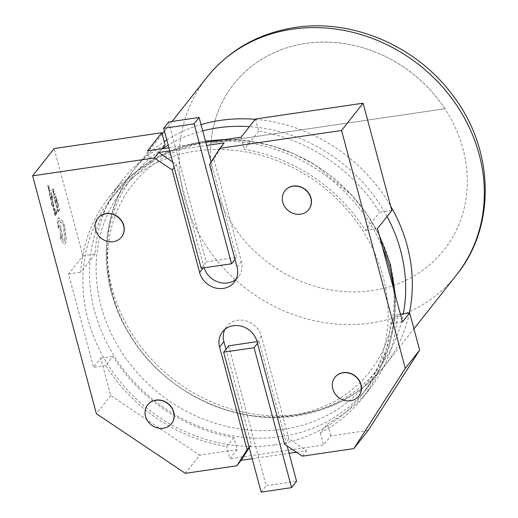 <?xml version="1.0" encoding="UTF-8"?>
<svg xmlns="http://www.w3.org/2000/svg" width="518" height="518" viewBox="0 0 518 518"><rect width="100%" height="100%" fill="white"/><g stroke="black" fill="none" stroke-linecap="round" stroke-linejoin="round"><path stroke-width="0.39" stroke-dasharray="2.59 1.94" d="M284.984 190.741A15.158 13.468 -141.7 0 0 285.075 206.818A15.158 13.468 -141.7 0 0 300.705 214.031A15.158 13.468 -141.7 0 0 308.78 209.525M334.971 377.298A15.158 13.468 -141.7 0 0 335.062 393.376A15.158 13.468 -141.7 0 0 350.692 400.589A15.158 13.468 -141.7 0 0 358.767 396.082M147.74 404.785A15.158 13.468 -141.7 0 0 147.837 420.862A15.158 13.468 -141.7 0 0 163.461 428.075A15.158 13.468 -141.7 0 0 171.536 423.569M97.753 218.22A15.158 13.468 -141.7 0 0 97.844 234.304A15.158 13.468 -141.7 0 0 113.474 241.517A15.158 13.468 -141.7 0 0 121.549 237.011M210.917 143.097A133.909 118.991 38.3 0 1 233.812 84.02A133.909 118.991 38.3 0 1 305.795 43.402A133.909 118.991 38.3 0 1 444.897 108.754L210.904 143.117A133.909 118.991 38.3 0 1 233.799 84.039A133.909 118.991 38.3 0 1 444.884 108.767L444.897 108.754A133.909 118.991 38.3 0 1 372.028 290.592A133.909 118.991 38.3 0 1 210.917 143.097M296.438 452.208L306.643 450.705L288.856 438.778L261.363 336.169A20.215 17.962 -141.7 0 0 237.639 320.26A20.215 17.962 -141.7 0 0 226.774 326.392A20.215 17.962 -141.7 0 0 224.922 329.357M274.877 444.884A159.175 141.44 38.3 0 1 110.425 368.557A159.175 141.44 38.3 0 1 110.58 199.339A159.175 141.44 38.3 0 1 196.147 151.055A159.175 141.44 38.3 0 1 360.599 227.383A159.175 141.44 38.3 0 1 360.444 396.6A159.175 141.44 38.3 0 1 274.877 444.884M52.376 199.074L51.865 202.35L53.218 202.169L53.432 202.965L51.761 202.985L51.774 204.914L51.437 204.733L51.444 202.771L52.331 199.08L52.577 199.812M54.96 208.463L55.012 210.282L54.804 208.76L54.273 208.333L54.507 211.474L53.794 210.658L53.289 208.65L54.338 207.433L54.047 207.614L54.914 208.469L54.966 210.289L54.753 208.767L54.228 208.34L54.461 211.48L53.749 210.664L53.244 208.657L54.092 207.608L54.914 208.469M54.507 211.474L54.099 211.474L54.507 211.474M54.358 212.587L55.186 214.646L55.769 213.889L55.219 211.856L55.97 213.63L56.527 212.904L56.132 210.457L56.928 213.377L55.186 215.637L54.558 212.328M56.32 206.19L56.209 204.209L57.071 207.045L57.718 206.954L58.081 205.678L57.388 202.68L57.621 202.376L58.061 203.626L58.366 206.041L57.912 207.744L57.084 207.828L55.996 204.487M55.95 204.493L57.025 207.051L57.673 206.96L58.035 205.685L57.343 202.687L57.576 202.383L58.01 203.632L58.32 206.047L57.912 207.744L57.038 207.835L56.274 206.196M57.071 207.045L57.718 206.954L57.071 207.045M185.321 473.342L199.683 455.154L110.722 395.499L100.725 358.184L93.544 367.281L68.551 274.003L82.912 255.814L54.17 148.543M110.722 395.499L96.361 413.688M57.135 209.058L57.951 211.066L59.492 209.058L59.687 209.796L57.951 212.056L57.336 208.806M54.791 200.388L55.614 202.454L56.203 201.69L55.653 199.663L56.404 201.431L56.961 200.712L56.566 198.258L57.356 201.185L55.614 203.444L54.986 200.136M54.5 199.32L53.723 195.241L54.137 193.538L54.992 193.596L56.242 197.06L54.455 199.326L53.678 195.247L54.092 193.544L54.94 193.602L56.19 197.067L54.455 199.326M54.137 193.538L54.992 193.596L54.137 193.538M51.781 189.277L54.105 189.18L54.319 189.964L53.16 194.386L53.27 192.411L52.629 190.048L51.994 190.087L51.729 189.284L54.06 189.187L54.273 189.97L53.114 194.392L53.224 192.418L52.583 190.054L51.949 190.093L51.729 189.284M52.862 206.326L52.629 204.506L53.762 205.743L53.561 203.561L54.079 205.704L53.684 206.559L52.804 205.264L53.302 207.336M53.25 207.342L52.435 205.322L52.849 204.487L53.71 205.75L53.509 203.568L53.891 206.507L52.804 205.264L52.817 206.332M50.104 196.866L50.926 198.931L51.515 198.174L50.965 196.141L51.716 197.915L52.273 197.19L51.878 194.736L52.668 197.662L50.926 199.922L50.298 196.613M49.812 195.798L49.035 191.718L49.45 190.015L50.304 190.074L51.554 193.538L49.76 195.804L48.99 191.725L49.404 190.022L50.252 190.08L51.502 193.544L49.76 195.804M49.45 190.015L50.304 190.074L49.45 190.015M47.093 185.755L49.417 185.658L49.631 186.441L48.472 190.864L48.582 188.889L47.941 186.525L47.306 186.564L47.041 185.761L49.372 185.664L49.586 186.448L48.427 190.87L48.537 188.895L47.896 186.532L47.261 186.571L47.041 185.761M58.171 218.046L58.761 217.67L60.878 219.936L62.445 220.843L64.575 225.498L66.278 239.756L65.378 243.486L64.64 243.972L63.572 243.538L60.224 238.345L60.489 232.543L59.881 225.699L60.871 226.101L61.474 232.634L62.71 235.114L62.924 239.97L64.718 240.909L64.86 235.269L64.096 233.372L63.824 226.418C62.879 223.355 61.856 222.138 60.742 222.779L60.658 222.455C60.082 220.61 59.473 219.982 58.838 220.564L59 228.613L57.789 225.466L57.356 221.069L58.126 218.052L58.715 217.677L60.826 219.943L62.4 220.849L64.53 225.505L66.233 239.763L65.333 243.492L64.595 243.978L63.526 243.551L60.179 238.351L60.444 232.55L59.829 225.712L60.826 226.107L61.422 232.64L62.665 235.12L62.872 239.976L64.672 240.915L64.815 235.276L64.051 233.378L63.772 226.424C62.833 223.362 61.804 222.144 60.697 222.785L60.606 222.462C60.036 220.623 59.428 219.988 58.793 220.571L58.612 224.728L59.181 228.516L58.482 227.842L57.835 225.459L57.401 221.063L58.126 218.052M59.194 220.325L58.793 220.571L59.194 220.325M61.176 222.578L60.697 222.785L61.176 222.578M64.264 241.213L64.718 240.909L64.264 241.213M257.517 343.356L259.104 341.349L257.058 341.647M259.104 341.349L287.134 445.966M225.952 349.268L251.411 444.276L249.236 447.662M252.188 458.702L289.096 453.282M228.678 345.817L266.168 485.735L296.594 481.267M169.71 150.88L176.185 149.929L206.183 261.862L236.603 257.394L211.059 162.063M172.669 161.914L176.424 164.433L203.917 267.042A20.215 17.962 -141.7 0 0 204.137 267.793M236.053 279.312A20.215 17.962 -141.7 0 0 238.507 276.819A20.215 17.962 -141.7 0 0 241.369 261.545L213.869 158.935L224.164 142.884M233.871 437.516L226.69 446.613A161.7 143.687 38.3 0 1 105.724 365.494L112.905 356.397A161.7 143.687 -141.7 0 0 233.871 437.516L237.127 449.656L199.683 455.154M397.474 314.627L390.294 323.718A161.7 143.687 38.3 0 1 362.425 398.161A161.7 143.687 38.3 0 1 320.305 432.867L327.486 423.776A161.7 143.687 -141.7 0 0 369.606 389.07A161.7 143.687 -141.7 0 0 397.474 314.627L400.401 314.193M237.127 449.656L229.947 458.747L226.69 446.613M368.188 430.413L330.743 435.91L323.562 445.007L229.947 458.747M302.337 456.164L306.643 450.705M330.743 435.91L327.486 423.776M320.305 432.867L323.562 445.007M402.473 321.931L390.294 323.718M100.725 358.184L112.905 356.397M105.724 365.494L93.544 367.281M82.912 255.814L95.092 254.027A161.7 143.687 38.3 0 1 122.96 179.578A161.7 143.687 38.3 0 1 165.08 144.878M255.439 118.998L258.696 131.132A161.7 143.687 38.3 0 1 379.662 212.25L391.841 210.463M95.092 254.027L80.73 272.215A161.7 143.687 38.3 0 1 108.599 197.772A161.7 143.687 38.3 0 1 150.719 163.066L161.985 148.796M258.696 131.132L244.334 149.326A161.7 143.687 38.3 0 1 365.3 230.439L379.662 212.25M168.687 121.944L176.185 149.929L206.611 145.461M168.881 147.785L205.782 142.366M365.3 230.439L377.48 228.652M68.551 274.003L80.73 272.215M150.719 163.066L147.462 150.926M241.077 137.186L244.334 149.326M249.106 447.189L251.411 444.276M288.856 438.778L284.544 444.23M176.424 164.433L174.126 167.353M209.563 164.394L213.869 158.935M235.023 259.401L236.603 257.394M201.152 268.227L206.183 261.862M261.143 492.1L266.168 485.735M444.884 108.767L210.904 143.117M57.291 208.812L57.951 211.066M57.899 211.072L59.492 209.058M59.447 209.065L59.687 209.796M59.641 209.803L57.951 212.056M57.899 212.063L57.09 209.065M57.867 207.75L57.038 207.835L57.867 207.75M54.94 200.142L55.614 202.454M55.568 202.46L56.203 201.69M56.158 201.703L55.653 199.663M55.802 199.411L56.404 201.431M56.352 201.444L56.961 200.712M56.909 200.719L56.365 198.517M56.52 198.264L57.356 201.185M57.31 201.191L55.614 203.444M55.568 203.451L54.74 200.395M55.795 196.594L54.455 198.336L53.956 195.59L54.293 194.328L54.953 194.308L55.84 196.587L54.5 198.329L54.002 195.584L54.345 194.315L54.999 194.302L55.84 196.587M54.293 194.328L54.999 194.302L54.293 194.328M53.36 191.932L52.842 190.022L53.943 189.873L53.36 191.932L52.888 190.015L53.995 189.886L53.406 191.925M54.513 212.335L55.186 214.646M55.141 214.653L55.769 213.889M55.724 213.895L55.219 211.856M55.374 211.609L55.97 213.63M55.925 213.636L56.527 212.904M56.481 212.911L55.938 210.716M56.086 210.463L56.928 213.377M56.883 213.384L55.186 215.637M55.141 215.643L54.312 212.594M54.39 210.34L54.079 210.716L53.878 210.25L54.06 208.56L54.435 210.334L54.131 210.709L53.924 210.243L54.112 208.547L54.435 210.334M52.532 199.819L51.942 202.13M51.949 202.331L53.218 202.169M53.173 202.175L53.432 202.965M53.386 202.972L51.761 202.985M51.716 202.991L51.774 204.914M51.535 205.173L51.399 202.778L52.331 199.08M50.252 196.62L50.926 198.931M50.881 198.938L51.515 198.174M51.47 198.18L50.965 196.141M51.114 195.888L51.716 197.915M51.664 197.921L52.273 197.19M52.221 197.196L51.677 195.001M51.832 194.742L52.668 197.662M52.622 197.669L50.926 199.922M50.881 199.929L50.052 196.879M51.107 193.072L49.767 194.813L49.268 192.068L49.605 190.805L50.265 190.786L51.152 193.065L49.812 194.807L49.314 192.061L49.657 190.799L50.311 190.779L51.152 193.065M49.605 190.805L50.311 190.779L49.605 190.805M48.673 188.41L48.155 186.506L49.262 186.37L48.673 188.41L48.2 186.493L49.307 186.363L48.718 188.403M60.93 237.425L61.163 235.107L61.895 236.176L61.661 238.494L60.93 237.425L61.208 235.101L61.94 236.169L61.707 238.487L60.975 237.419M202.706 130.873A155.918 138.546 -141.7 0 0 168.182 145.163M162.535 148.718A155.918 138.546 -141.7 0 0 122.863 322.241A155.918 138.546 -141.7 0 0 294.761 415.669A155.918 138.546 -141.7 0 0 403.315 313.766M387.075 216.498A155.918 138.546 -141.7 0 0 249.398 126.645M409.375 312.878A159.175 141.44 38.3 0 1 384.66 365.922A159.175 141.44 38.3 0 1 299.093 414.212A159.175 141.44 38.3 0 1 134.641 337.878A159.175 141.44 38.3 0 1 134.797 168.661A159.175 141.44 38.3 0 1 164.206 141.615M166.783 139.944A159.175 141.44 38.3 0 1 201.016 124.585M284.162 429.098A155.918 138.546 38.3 0 1 101.172 306.391A155.918 138.546 38.3 0 1 207.038 141.284A155.918 138.546 38.3 0 1 390.028 263.986A155.918 138.546 38.3 0 1 284.162 429.098M205.775 142.327A159.175 141.44 -141.7 0 0 202.706 142.741A159.175 141.44 -141.7 0 0 117.146 191.025A159.175 141.44 -141.7 0 0 116.984 360.243A159.175 141.44 -141.7 0 0 281.442 436.57A159.175 141.44 -141.7 0 0 367.003 388.286A159.175 141.44 -141.7 0 0 393.563 288.662M206.799 77.46A159.175 141.44 -141.7 0 0 206.643 246.678A159.175 141.44 -141.7 0 0 371.095 323.005A159.175 141.44 -141.7 0 0 456.662 274.721M382.608 247.785A159.175 141.44 -141.7 0 0 207.381 142.133M255.18 119.328A159.175 141.44 38.3 0 1 390.676 206.099M261.363 336.169L257.051 341.627M203.917 267.042L203.224 267.929M241.369 261.545L237.056 267.003M132.368 184.9C117.34 204.027 109.149 226.638 107.796 252.732C107.317 263.688 108.243 274.818 110.561 286.124C114.931 307.161 123.802 327.059 137.166 345.817C171.937 395.713 237.775 424.365 292.126 415.345C324.89 410.029 350.654 395.597 369.431 372.053C384.317 353.114 392.495 330.743 393.978 304.94C394.528 293.602 393.583 282.083 391.142 270.37C383.048 233.657 363.202 202.402 331.611 176.606C296.238 148.252 249.644 135.412 209.673 141.608C176.916 146.924 151.146 161.357 132.368 184.9M162.166 134L134.797 168.661C98.873 212.943 96.665 280.853 128.788 333.275C162.102 390.883 233.275 426.1 296.516 415.889C332.932 410.152 362.315 393.499 384.66 365.922L413.94 328.833M110.58 199.339L117.146 191.025C139.491 163.455 168.868 146.801 205.29 141.064L205.426 141.045M226.774 326.392L222.468 331.85M172.073 121.445L164.42 131.138M395.506 295.914L394.71 320.966L389.588 345.176L380.264 367.832L367.003 388.286L360.444 396.6M362.425 398.161L369.606 389.07M108.599 197.772L122.96 179.578M238.507 276.819L234.201 282.278M225.485 139.471L248.731 140.915L271.801 145.759L294.179 153.891L315.358 165.119L352.259 195.778L367.139 214.504L379.17 234.958"/><path stroke-width="0.78" d="M293.058 186.227A15.158 13.468 -141.7 0 0 284.913 190.831A15.158 13.468 -141.7 0 0 284.894 206.947A15.158 13.468 -141.7 0 0 300.557 214.212A15.158 13.468 -141.7 0 0 308.709 209.615A15.158 13.468 -141.7 0 0 308.722 193.499A15.158 13.468 -141.7 0 0 293.058 186.227M308.78 209.525A15.158 13.468 -141.7 0 0 308.851 209.434A15.158 13.468 -141.7 0 0 308.864 193.318A15.158 13.468 -141.7 0 0 293.207 186.046A15.158 13.468 -141.7 0 0 285.055 190.65A15.158 13.468 -141.7 0 0 284.984 190.741M343.052 372.792A15.158 13.468 -141.7 0 0 334.9 377.389A15.158 13.468 -141.7 0 0 334.887 393.505A15.158 13.468 -141.7 0 0 350.55 400.77A15.158 13.468 -141.7 0 0 358.696 396.173A15.158 13.468 -141.7 0 0 358.709 380.057A15.158 13.468 -141.7 0 0 343.052 372.792M358.767 396.082A15.158 13.468 -141.7 0 0 358.838 395.992A15.158 13.468 -141.7 0 0 358.857 379.875A15.158 13.468 -141.7 0 0 343.194 372.61A15.158 13.468 -141.7 0 0 335.042 377.208A15.158 13.468 -141.7 0 0 334.971 377.298M155.821 400.272A15.158 13.468 -141.7 0 0 147.669 404.875A15.158 13.468 -141.7 0 0 147.656 420.992A15.158 13.468 -141.7 0 0 163.319 428.256A15.158 13.468 -141.7 0 0 171.464 423.659A15.158 13.468 -141.7 0 0 171.484 407.543A15.158 13.468 -141.7 0 0 155.821 400.272M171.536 423.569A15.158 13.468 -141.7 0 0 171.607 423.478A15.158 13.468 -141.7 0 0 171.626 407.362A15.158 13.468 -141.7 0 0 155.963 400.09A15.158 13.468 -141.7 0 0 147.811 404.694A15.158 13.468 -141.7 0 0 147.74 404.785M105.827 213.714A15.158 13.468 -141.7 0 0 97.682 218.311A15.158 13.468 -141.7 0 0 97.669 234.427A15.158 13.468 -141.7 0 0 113.325 241.699A15.158 13.468 -141.7 0 0 121.477 237.102A15.158 13.468 -141.7 0 0 121.49 220.985A15.158 13.468 -141.7 0 0 105.827 213.714M121.549 237.011A15.158 13.468 -141.7 0 0 121.62 236.92A15.158 13.468 -141.7 0 0 121.633 220.804A15.158 13.468 -141.7 0 0 105.976 213.533A15.158 13.468 -141.7 0 0 97.824 218.13A15.158 13.468 -141.7 0 0 97.753 218.22M205.782 142.366L241.077 137.186L255.439 118.998L363.099 103.192L341.556 130.478L405.29 368.337L419.651 350.149L368.188 430.413L353.826 448.607L302.337 456.164L284.544 444.23L257.051 341.627A20.215 17.962 -141.7 0 0 233.333 325.718A20.215 17.962 -141.7 0 0 222.468 331.85A20.215 17.962 -141.7 0 0 219.606 347.125L247.099 449.728L249.106 447.189M224.922 329.357A20.215 17.962 -141.7 0 0 223.912 341.666L225.952 349.268M249.236 447.662L241.116 460.327L236.81 465.786L185.321 473.342L96.361 413.688L32.628 175.829L154.325 157.964L158.637 152.506L169.71 150.88M161.985 148.796L165.08 144.878L161.823 132.737L54.17 148.543L32.628 175.829M257.058 341.647L228.678 345.817L223.646 352.182L261.143 492.1L291.563 487.632L296.594 481.267L289.096 453.282L296.438 452.208M287.134 445.966L289.096 453.282M241.116 460.327L252.188 458.702M211.059 162.063L206.611 145.461L224.164 142.884L219.859 148.342L341.556 130.478M158.637 152.506L172.669 161.914M204.137 267.793A20.215 17.962 -141.7 0 0 236.053 279.312M363.099 103.192L391.841 210.463L377.48 228.652L402.473 321.931L409.654 312.84L419.651 350.149M400.401 314.193L409.654 312.84M161.823 132.737L147.462 150.926L168.881 147.785M236.81 465.786L247.099 449.728M353.826 448.607L405.29 368.337M219.859 148.342L209.563 164.394L237.056 267.003A20.215 17.962 -141.7 0 1 234.201 282.278A20.215 17.962 -141.7 0 1 214.951 287.82A20.215 17.962 -141.7 0 1 199.611 272.5L172.118 169.891L154.325 157.964M174.126 167.353L172.118 169.891M206.611 145.461L199.113 117.476L168.687 121.944L163.662 128.309L201.152 268.227L231.578 263.766L235.023 259.401M231.578 263.766L194.088 123.841L199.113 117.476M194.088 123.841L163.662 128.309M291.563 487.632L254.073 347.714L257.517 343.356M254.073 347.714L223.646 352.182M249.398 126.645A155.918 138.546 -141.7 0 0 217.644 127.855A155.918 138.546 -141.7 0 0 202.706 130.873M168.182 145.163A155.918 138.546 -141.7 0 0 162.535 148.718M403.315 313.766A155.918 138.546 -141.7 0 0 387.075 216.498M164.206 141.615A159.175 141.44 38.3 0 1 166.783 139.944M201.016 124.585A159.175 141.44 38.3 0 1 220.364 120.377A159.175 141.44 38.3 0 1 255.18 119.328M292.366 29.176A159.175 141.44 -141.7 0 0 206.799 77.46C229.144 49.89 258.527 33.236 294.943 27.499C352.635 18.363 417.314 46.458 453.172 95.869C494.366 149.702 496.212 226.301 456.662 274.721A159.175 141.44 -141.7 0 0 456.818 105.504A159.175 141.44 -141.7 0 0 292.366 29.176M223.912 341.666L219.606 347.125M393.563 288.662A159.175 141.44 -141.7 0 0 382.608 247.785M207.381 142.133A159.175 141.44 -141.7 0 0 205.775 142.327M390.676 206.099A159.175 141.44 38.3 0 1 409.375 312.878M203.224 267.929L199.611 272.5M206.799 77.46L172.073 121.445M164.42 131.138L162.166 134M456.662 274.721L413.94 328.833M205.426 141.045L225.485 139.471M379.17 234.958L390.514 264.886L395.506 295.914"/></g></svg>
